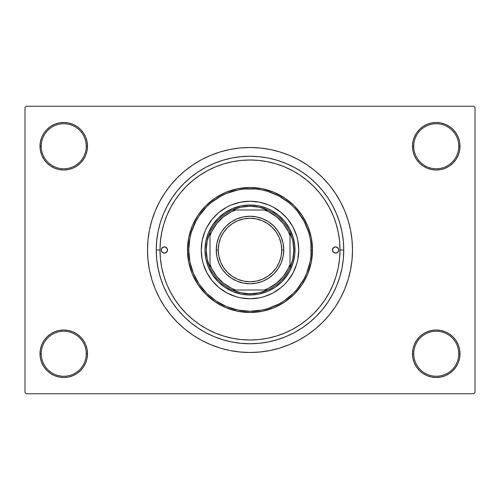 <?xml version="1.0" encoding="UTF-8"?>
<svg xmlns="http://www.w3.org/2000/svg" width="500" height="500" viewBox="0 0 500 500"><rect width="100%" height="100%" fill="white"/><g stroke="black" fill="none" stroke-linecap="round" stroke-linejoin="round"><path stroke-width="0.75" d="M423.056 334L419.456 336.956L416.5 340.556L414.306 344.663L412.956 349.119L412.5 353.75L413.75 353.75A22.5 22.5 0 0 0 436.25 376.25A22.5 22.5 0 0 0 458.75 353.75A22.5 22.5 0 0 0 436.25 331.25A22.5 22.5 0 0 0 413.75 353.75L412.5 353.75A23.75 23.75 0 0 1 436.25 330A23.75 23.75 0 0 1 460 353.75L458.75 353.75A22.5 22.5 0 0 1 436.25 376.25A22.5 22.5 0 0 1 413.75 353.75A22.5 22.5 0 0 1 436.25 331.25A22.5 22.5 0 0 1 458.75 353.75L460 353.75L459.544 349.119L458.194 344.663L456 340.556L453.044 336.956L449.444 334L445.337 331.806L440.881 330.456L436.25 330L431.619 330.456L427.163 331.806L423.056 334L419.456 336.956L416.5 340.556L414.306 344.663L412.956 349.119L412.5 353.75L412.956 358.381L414.306 362.837L416.5 366.944L419.456 370.544L423.056 373.5L427.163 375.694L431.619 377.044L436.25 377.5L440.881 377.044L445.337 375.694L449.444 373.5L453.044 370.544L456 366.944L458.194 362.837L459.544 358.381L460 353.75A23.75 23.75 0 0 1 436.25 377.5A23.75 23.75 0 0 1 412.5 353.75L412.956 358.381L414.306 362.837L416.5 366.944L419.456 370.544M80.544 370.544L83.5 366.944L85.694 362.837L87.044 358.381L87.5 353.75A23.75 23.75 0 0 1 63.75 377.5A23.75 23.75 0 0 1 40 353.75L41.25 353.75A22.5 22.5 0 0 0 63.75 376.25A22.5 22.5 0 0 0 86.25 353.75A22.5 22.5 0 0 0 63.75 331.25A22.5 22.5 0 0 0 41.25 353.75L40 353.75A23.75 23.75 0 0 1 63.75 330A23.75 23.75 0 0 1 87.5 353.75L86.25 353.75A22.5 22.5 0 0 1 63.75 376.25A22.5 22.5 0 0 1 41.25 353.75A22.5 22.5 0 0 1 63.75 331.25A22.5 22.5 0 0 1 86.25 353.75L87.5 353.75L87.044 349.119L85.694 344.663L83.5 340.556L80.544 336.956L76.944 334L72.838 331.806L68.381 330.456L63.75 330L59.119 330.456L54.662 331.806L50.556 334L46.956 336.956L44 340.556L41.806 344.663L40.456 349.119L40 353.75L40.456 358.381L41.806 362.837L44 366.944L46.956 370.544L50.556 373.5L54.662 375.694L59.119 377.044L63.75 377.5L68.381 377.044L72.838 375.694L76.944 373.5L80.544 370.544L83.5 366.944L85.694 362.837L87.044 358.381L87.5 353.75L87.044 349.119L85.694 344.663L83.5 340.556L80.544 336.956L76.944 334M76.944 166L80.544 163.044L83.5 159.444L85.694 155.338L87.044 150.881L87.5 146.25A23.75 23.75 0 0 1 63.75 170A23.75 23.75 0 0 1 40 146.25L41.25 146.25A22.5 22.5 0 0 0 63.75 168.75A22.5 22.5 0 0 0 86.25 146.25A22.5 22.5 0 0 0 63.75 123.75A22.5 22.5 0 0 0 41.25 146.25L40 146.25A23.75 23.75 0 0 1 63.75 122.5A23.75 23.75 0 0 1 87.5 146.25L86.25 146.25A22.5 22.5 0 0 1 63.75 168.75A22.5 22.5 0 0 1 41.25 146.25A22.5 22.5 0 0 1 63.75 123.75A22.5 22.5 0 0 1 86.25 146.25L87.5 146.25L87.044 141.619L85.694 137.162L83.5 133.056L80.544 129.456L76.944 126.5L72.838 124.306L68.381 122.956L63.75 122.5L59.119 122.956L54.662 124.306L50.556 126.5L46.956 129.456L44 133.056L41.806 137.162L40.456 141.619L40 146.25L40.456 150.881L41.806 155.338L44 159.444L46.956 163.044L50.556 166L54.662 168.194L59.119 169.544L63.75 170L68.381 169.544L72.838 168.194L76.944 166L80.544 163.044L83.5 159.444L85.694 155.338L87.044 150.881L87.5 146.25L87.044 141.619L85.694 137.162L83.5 133.056L80.544 129.456M419.456 129.456L416.5 133.056L414.306 137.162L412.956 141.619L412.5 146.25L413.75 146.25A22.5 22.5 0 0 0 436.25 168.75A22.5 22.5 0 0 0 458.75 146.25A22.5 22.5 0 0 0 436.25 123.75A22.5 22.5 0 0 0 413.75 146.25L412.5 146.25A23.75 23.75 0 0 1 436.25 122.5A23.75 23.75 0 0 1 460 146.25L458.75 146.25A22.5 22.5 0 0 1 436.25 168.75A22.5 22.5 0 0 1 413.75 146.25A22.5 22.5 0 0 1 436.25 123.75A22.5 22.5 0 0 1 458.75 146.25L460 146.25L459.544 141.619L458.194 137.162L456 133.056L453.044 129.456L449.444 126.5L445.337 124.306L440.881 122.956L436.25 122.5L431.619 122.956L427.163 124.306L423.056 126.5L419.456 129.456L416.5 133.056L414.306 137.162L412.956 141.619L412.5 146.25L412.956 150.881L414.306 155.338L416.5 159.444L419.456 163.044L423.056 166L427.163 168.194L431.619 169.544L436.25 170L440.881 169.544L445.337 168.194L449.444 166L453.044 163.044L456 159.444L458.194 155.338L459.544 150.881L460 146.25A23.75 23.75 0 0 1 436.25 170A23.75 23.75 0 0 1 412.5 146.25L412.956 150.881L414.306 155.338L416.5 159.444L419.456 163.044L423.056 166M343.75 250L340 250L343.75 250L343.3 259.188L341.95 268.288L339.712 277.213L336.613 285.875L332.681 294.194L327.95 302.087L322.469 309.475L316.294 316.294L309.475 322.469L302.087 327.95L294.194 332.681L285.875 336.613L277.213 339.712L268.288 341.95L259.188 343.3L250 343.75L240.812 343.3L231.713 341.95L222.787 339.712L214.125 336.613L205.806 332.681L197.913 327.95L190.525 322.469L183.706 316.294L177.531 309.475L172.05 302.087L167.319 294.194L163.388 285.875L160.287 277.213L158.05 268.288L156.7 259.188L156.25 250A93.75 93.75 0 0 1 250 156.25A93.75 93.75 0 0 1 343.75 250A93.75 93.75 0 0 1 250 343.75A93.75 93.75 0 0 1 156.25 250L156.7 240.812L158.05 231.713L160.287 222.787L163.388 214.125L167.319 205.806L172.05 197.913L177.531 190.525L183.706 183.706L190.525 177.531L197.913 172.05L205.806 167.319L214.125 163.388L222.787 160.287L231.713 158.05L240.812 156.7L250 156.25L259.188 156.7L268.288 158.05L277.213 160.287L285.875 163.388L294.194 167.319L302.087 172.05L309.475 177.531L316.294 183.706L322.469 190.525L327.95 197.913L332.681 205.806L336.613 214.125L339.712 222.787L341.95 231.713L343.3 240.812L343.75 250M160 250L156.25 250L160 250A90 90 0 0 1 250 160A90 90 0 0 1 340 250A90 90 0 0 1 250 340A90 90 0 0 1 160 250L160.431 258.819L161.731 267.556L163.875 276.125L166.85 284.444L170.625 292.425L175.169 300L180.431 307.094L186.363 313.637L192.906 319.569L200 324.831L207.575 329.375L215.556 333.15L223.875 336.125L232.444 338.269L241.181 339.569L250 340L258.819 339.569L267.556 338.269L276.125 336.125L284.444 333.15L292.425 329.375L300 324.831L307.094 319.569L313.637 313.637L319.569 307.094L324.831 300L329.375 292.425L333.15 284.444L336.125 276.125L338.269 267.556L339.569 258.819L340 250L339.569 241.181L338.269 232.444L336.125 223.875L333.15 215.556L329.375 207.575L324.831 200L319.569 192.906L313.637 186.363L307.094 180.431L300 175.169L292.425 170.625L284.444 166.85L276.125 163.875L267.556 161.731L258.819 160.431L250 160L241.181 160.431L232.444 161.731L223.875 163.875L215.556 166.85L207.575 170.625L200 175.169L192.906 180.431L186.363 186.363L180.431 192.906L175.169 200L170.625 207.575L166.85 215.556L163.875 223.875L161.731 232.444L160.431 241.181L160 249.981M352.5 250A102.5 102.5 0 0 1 250 352.5A102.5 102.5 0 0 1 147.5 250A102.5 102.5 0 0 1 250 147.5A102.5 102.5 0 0 1 352.5 250L352.006 239.956L350.531 230.006L348.088 220.244L344.7 210.775L340.4 201.681L335.225 193.056L329.231 184.975L322.481 177.519L315.025 170.769L306.944 164.775L298.319 159.6L289.225 155.3L279.756 151.912L269.994 149.469L260.044 147.994L250 147.5L239.956 147.994L230.006 149.469L220.244 151.912L210.775 155.3L201.681 159.6L193.056 164.775L184.975 170.769L177.519 177.519L170.769 184.975L164.775 193.056L159.6 201.681L155.3 210.775L151.912 220.244L149.469 230.006L147.994 239.956L147.5 250L147.994 260.044L149.469 269.994L151.912 279.756L155.3 289.225L159.6 298.319L164.775 306.944L170.769 315.025L177.519 322.481L184.975 329.231L193.056 335.225L201.681 340.4L210.775 344.7L220.244 348.088L230.006 350.531L239.956 352.006L250 352.5L260.044 352.006L269.994 350.531L279.756 348.088L289.225 344.7L298.319 340.4L306.944 335.225L315.025 329.231L322.481 322.481L329.231 315.025L335.225 306.944L340.4 298.319L344.7 289.225L348.088 279.756L350.531 269.994L352.006 260.044L352.5 250M473.75 393.75L26.25 393.75L25 392.5L25 107.5L26.25 106.25L473.75 106.25L26.25 106.25L25 107.5L25 392.5L26.25 393.75L473.75 393.75L475 392.5L475 107.5L475 392.5L473.75 393.75M333.537 216.519L332.262 213.487M330.062 208.888L328.438 205.869M300.256 175.338L298.325 174.075M293.119 171L290.35 169.55M269.55 162.15L266.231 161.475M209.213 169.775L206.181 171.388M201.819 173.981L199.044 175.819M194.737 178.969L192.369 180.875M164.481 221.956L163.481 225.212M161.35 234.475L160.338 242.206M160.387 258.344L160.681 261.062M163.481 274.788L164.481 278.044M192.369 319.125L194.737 321.037M199.044 324.181L201.838 326.025M257.925 339.65L261.119 339.312M266.231 338.525L269.562 337.85M290.35 330.45L293.119 329M328.438 294.131L330.062 291.112M473.75 106.25L475 107.5L473.75 106.25M221.856 348.562L229.137 350.356M271.637 350.188L279.756 348.088M278.144 151.438L270.863 149.644M228.363 149.812L220.244 151.912M440.881 122.956L436.25 122.5L431.619 122.956M427.163 168.194L431.619 169.544L436.25 170L440.881 169.544L445.337 168.194M68.381 122.956L63.75 122.5L59.119 122.956M46.956 163.044L50.556 166M54.662 168.194L59.119 169.544L63.75 170L68.381 169.544L72.838 168.194M72.838 331.806L68.381 330.456L63.75 330L59.119 330.456L54.662 331.806M59.119 377.044L63.75 377.5L68.381 377.044M453.044 336.956L449.444 334M445.337 331.806L440.881 330.456L436.25 330L431.619 330.456L427.163 331.806M431.619 377.044L436.25 377.5L440.881 377.044M336.156 276.031L335.9 276.85M210 267.719A43.75 43.75 0 0 1 210 232.281L207.2 240.944L206.25 250L207.2 259.056L210 267.719A43.75 43.75 0 0 0 232.281 290L240.944 292.8L250 293.75A43.75 43.75 0 0 1 232.281 290L267.719 290A43.75 43.75 0 0 1 250 293.75L259.056 292.8L267.719 290A43.75 43.75 0 0 0 290 267.719L292.8 259.056L293.75 250L292.8 240.944L290 232.281A43.75 43.75 0 0 1 290 267.719L290 232.281A43.75 43.75 0 0 0 267.719 210L259.056 207.2L250 206.25L250 205A45 45 0 0 0 205 250A45 45 0 0 0 250 295L250 293.75L250 295A45 45 0 0 1 205 250A45 45 0 0 1 250 205A45 45 0 0 1 295 250A45 45 0 0 1 250 295A45 45 0 0 0 295 250A45 45 0 0 0 250 205L250 206.25L240.944 207.2L232.281 210A43.75 43.75 0 0 1 267.719 210L232.281 210A43.75 43.75 0 0 0 210 232.281L210 267.719A43.75 43.75 0 0 0 232.281 290L264.363 290L268.675 288.181L276.562 283.175L283.175 276.562L288.181 268.675L290 264.363L290 235.637L288.181 231.325L283.175 223.438L276.562 216.825L268.675 211.819L264.363 210L235.637 210L231.325 211.819L223.438 216.825L216.825 223.438L211.819 231.325L210 235.637L210 264.363L211.819 268.675L216.825 276.562L223.438 283.175L231.325 288.181L235.637 290A42.5 42.5 0 0 1 210 264.363L210 267.719M267.719 210A43.75 43.75 0 0 1 290 232.281L290 235.637A42.5 42.5 0 0 0 264.363 210L267.719 210M290 267.719A43.75 43.75 0 0 1 267.719 290L264.363 290A42.5 42.5 0 0 0 290 264.363L290 267.719M210 232.281A43.75 43.75 0 0 1 232.281 210L235.637 210A42.5 42.5 0 0 0 210 235.637L210 232.281M332.5 250A3.125 3.125 0 0 1 335.625 246.875A3.125 3.125 0 0 1 338.75 250L337.837 252.213L335.625 253.125L333.413 252.213L332.5 250L333.413 247.787L335.625 246.875L337.837 247.787L338.75 250A3.125 3.125 0 0 1 335.625 253.125A3.125 3.125 0 0 1 332.5 250L332.562 249.387M161.25 250A3.125 3.125 0 0 1 164.375 246.875A3.125 3.125 0 0 1 167.5 250L166.588 252.213L164.375 253.125L162.162 252.213L161.25 250L162.162 247.787L164.375 246.875L166.588 247.787L167.5 250A3.125 3.125 0 0 1 164.375 253.125A3.125 3.125 0 0 1 161.25 250M298.75 249.981A48.75 48.75 0 0 0 287.681 219.075L292.994 227.019L296.65 235.85L297.812 240.487L298.75 250L297.812 259.513L296.65 264.15L292.994 272.981L287.681 280.925L284.469 284.469L280.925 287.681L272.981 292.994L264.15 296.65L259.513 297.812L250 298.75L240.487 297.812L235.85 296.65L227.019 292.994L219.075 287.681L212.319 280.925L207.006 272.981L203.35 264.15L202.188 259.513L201.25 250A48.75 48.75 0 0 1 250 201.25A48.75 48.75 0 0 1 298.75 250A48.75 48.75 0 0 1 250 298.75A48.75 48.75 0 0 1 201.25 250L202.188 240.487L204.963 231.344L207.006 227.019L212.319 219.075A48.75 48.75 0 0 0 201.25 249.981M249.981 201.25A48.75 48.75 0 0 0 219.075 212.319L227.019 207.006L231.344 204.963L240.487 202.188L250 201.25L259.513 202.188L268.656 204.963L272.981 207.006L280.925 212.319A48.75 48.75 0 0 0 250.019 201.25M312.5 250L311.25 250A61.25 61.25 0 0 1 250 311.25A61.25 61.25 0 0 1 188.75 250L187.5 250A62.5 62.5 0 0 0 250 312.5A62.5 62.5 0 0 0 312.5 250A62.5 62.5 0 0 1 250 312.5A62.5 62.5 0 0 1 187.5 250L188.7 237.806L192.256 226.081L198.031 215.275L205.806 205.806L215.275 198.031L226.081 192.256L237.806 188.7L250 187.5L262.194 188.7L273.919 192.256L284.725 198.031L294.194 205.806L301.969 215.275L307.744 226.081L311.3 237.806L312.5 250L311.3 262.194L307.744 273.919L301.969 284.725L294.194 294.194L284.725 301.969L273.919 307.744L262.194 311.3L250 312.5L237.806 311.3L226.081 307.744L215.275 301.969L205.806 294.194L198.031 284.725L192.256 273.919L188.7 262.194L187.5 250A62.5 62.5 0 0 1 250 187.5A62.5 62.5 0 0 1 312.5 250A62.5 62.5 0 0 0 250 187.5A62.5 62.5 0 0 0 187.5 250L188.75 250L189.925 261.95L193.412 273.438L199.075 284.031L206.688 293.312L215.969 300.925L226.562 306.588L238.05 310.075L250 311.25L261.95 310.075L267.781 308.612L278.875 304.019L284.031 300.925L293.312 293.312L297.35 288.856L304.019 278.875L306.588 273.438L310.075 261.95L310.956 256.006L310.956 243.994L310.075 238.05L308.612 232.219L304.019 221.125L297.35 211.144L293.312 206.688L288.856 202.65L278.875 195.981L267.781 191.388L261.95 189.925L256.006 189.044L243.994 189.044L238.05 189.925L226.562 193.412L221.125 195.981L211.144 202.65L206.688 206.688L199.075 215.969L195.981 221.125L191.388 232.219L189.925 238.05L188.75 250A61.25 61.25 0 0 1 250 188.75A61.25 61.25 0 0 1 311.25 250L312.5 250M163.875 276.125L166.85 284.444M276.125 336.125L284.444 333.15M336.125 223.875L336 223.463M335.906 223.162L335.631 222.294M335.363 221.475L334.712 219.6M334.469 218.944L333.15 215.556M223.875 163.875L215.556 166.85M287.419 275L281.819 281.819L275 287.419L267.219 291.575L258.781 294.137L250 295L241.219 294.137L232.781 291.575L225 287.419L218.181 281.819L212.581 275L208.425 267.219L205.863 258.781L205 250L205.863 241.219L208.425 232.781L212.581 225L218.181 218.181L225 212.581L232.781 208.425L241.219 205.863L250 205L258.781 205.863L267.219 208.425L271.212 210.312L278.55 215.212L284.788 221.45L289.688 228.787L293.062 236.938L294.781 245.588L294.781 254.412L293.062 263.062L289.688 271.212L284.788 278.55M212.319 219.075L218.463 212.825M280.925 212.319L287.175 218.463M201.25 250.019A48.75 48.75 0 0 0 212.319 280.925L212.825 281.537M215.531 284.469L215.912 284.85M250.019 298.75A48.75 48.75 0 0 0 280.925 287.681L281.537 287.175M284.469 284.469L284.85 284.088M284.469 215.531L284.088 215.15M215.531 215.531L215.15 215.912M212.581 225L215.212 221.45M225 212.581L228.787 210.312M275 212.581L278.55 215.212M287.419 225L289.688 228.787M275 287.419L271.212 289.688M225 287.419L221.45 284.788M212.581 275L210.312 271.212M219.075 287.681A48.75 48.75 0 0 0 249.981 298.75M287.681 280.925A48.75 48.75 0 0 0 298.75 250.019M166.975 248.263L166.588 247.787M162.638 247.4L162.162 247.787M161.312 250.613L161.488 251.194M163.762 253.062L164.375 253.125M166.112 252.6L166.588 252.213M167.438 250.613L167.5 250M338.688 249.387L338.512 248.806M336.238 246.938L335.625 246.875M333.888 247.4L333.413 247.787M333.025 251.737L333.413 252.213M337.362 252.6L337.837 252.213M283.75 250L281.75 250A31.75 31.75 0 0 1 250 281.75A31.75 31.75 0 0 1 218.25 250L216.25 250A33.75 33.75 0 0 0 250 283.75A33.75 33.75 0 0 0 283.75 250A33.75 33.75 0 0 1 250 283.75A33.75 33.75 0 0 1 216.25 250A33.75 33.75 0 0 1 250 216.25A33.75 33.75 0 0 1 283.75 250L283.1 256.581L281.181 262.913L278.062 268.75L273.863 273.863L268.75 278.062L262.913 281.181L256.581 283.1L250 283.75L243.419 283.1L237.087 281.181L231.25 278.062L226.137 273.863L221.938 268.75L218.819 262.913L216.9 256.581L216.25 250L216.9 243.419L218.819 237.087L221.938 231.25L226.137 226.137L231.25 221.938L237.087 218.819L243.419 216.9L250 216.25L256.581 216.9L262.913 218.819L268.75 221.938L273.863 226.137L278.062 231.25L281.181 237.087L283.1 243.419L283.75 250A33.75 33.75 0 0 0 250 216.25A33.75 33.75 0 0 0 216.25 250L218.25 250L218.863 243.806L220.669 237.85L223.6 232.362L227.55 227.55L232.362 223.6L237.85 220.669L243.806 218.863L250 218.25L256.194 218.863L262.15 220.669L267.638 223.6L272.45 227.55L276.4 232.362L279.331 237.85L281.137 243.806L281.75 250L281.137 256.194L279.331 262.15L276.4 267.638L272.45 272.45L267.638 276.4L262.15 279.331L256.194 281.137L250 281.75L243.806 281.137L237.85 279.331L232.362 276.4L227.55 272.45L223.6 267.638L220.669 262.15L218.863 256.194L218.25 250A31.75 31.75 0 0 1 250 218.25A31.75 31.75 0 0 1 281.75 250L283.75 250M278.062 268.75L273.863 273.863L268.75 278.062M231.25 278.062L226.137 273.863L221.938 268.75M221.938 231.25L226.137 226.137L231.25 221.938M268.75 221.938L273.863 226.137L278.062 231.25"/></g></svg>
